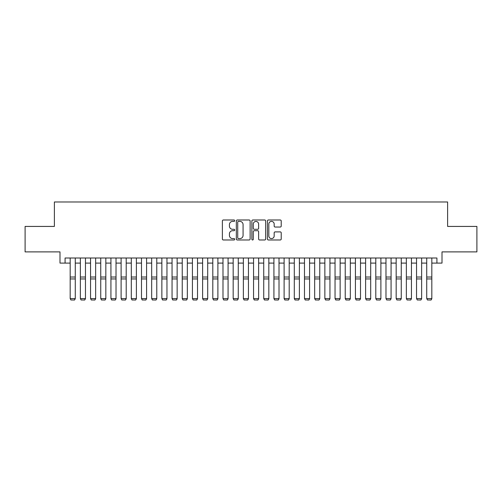 <?xml version="1.0" encoding="UTF-8"?>
<svg xmlns="http://www.w3.org/2000/svg" width="502" height="502" viewBox="0 0 502 502"><rect width="100%" height="100%" fill="white"/><g stroke="black" fill="none" stroke-linecap="round" stroke-linejoin="round"><path stroke-width="0.75" d="M234.704 220.692A0.703 0.703 0 0 0 234.001 219.989L223.377 219.989A0.998 0.998 0 0 0 222.38 220.993L222.38 238.99A0.998 0.998 0 0 0 223.377 239.987L234.001 239.987A0.703 0.703 0 0 0 234.704 239.291A0.703 0.703 0 0 0 234.001 238.588L232.627 238.588A3.2 3.2 0 0 1 229.427 235.388L229.427 233.888A3.2 3.2 0 0 1 232.627 230.694L234.001 230.694A0.703 0.703 0 0 0 234.704 229.991A0.703 0.703 0 0 0 234.001 229.288L232.627 229.288A3.2 3.2 0 0 1 229.427 226.088L229.427 224.589A3.2 3.2 0 0 1 232.627 221.395L234.001 221.395A0.703 0.703 0 0 0 234.704 220.692M280.223 227.042A0.998 0.998 0 0 0 281.22 226.044L281.22 220.993A0.998 0.998 0 0 0 280.223 219.989L268.426 219.989A0.998 0.998 0 0 0 267.422 220.993L267.422 238.99A0.998 0.998 0 0 0 268.426 239.987L280.223 239.987A0.998 0.998 0 0 0 281.22 238.99L281.22 232.89A0.998 0.998 0 0 0 280.223 231.893L275.171 231.893A0.998 0.998 0 0 0 274.174 232.89L274.174 235.915A2.673 2.673 0 0 1 271.5 238.588A2.673 2.673 0 0 1 268.821 235.915L268.821 224.068A2.673 2.673 0 0 1 271.5 221.395A2.673 2.673 0 0 1 274.174 224.068L274.174 226.044A0.998 0.998 0 0 0 275.171 227.042L280.223 227.042M65.084 263.098L65.084 258.003L436.916 258.003L436.916 263.098L442.011 263.098L442.011 251.891L476.9 251.891L476.9 226.427L447.615 226.427L447.615 201.973L54.385 201.973L54.385 226.427L25.1 226.427L25.1 251.891L59.989 251.891L59.989 263.098L70.18 263.098M250.128 220.993A0.998 0.998 0 0 0 249.124 219.989L237.327 219.989A0.998 0.998 0 0 0 236.329 220.993L236.329 238.99A0.998 0.998 0 0 0 237.327 239.987L249.124 239.987A0.998 0.998 0 0 0 250.128 238.99L250.128 220.993M252.876 219.989L264.673 219.989A0.998 0.998 0 0 1 265.671 220.993L265.671 238.99A0.998 0.998 0 0 1 264.673 239.987L259.622 239.987A0.998 0.998 0 0 1 258.624 238.99L258.624 231.692A0.998 0.998 0 0 0 257.626 230.694L254.276 230.694A0.998 0.998 0 0 0 253.278 231.692L253.278 239.291A0.703 0.703 0 0 1 252.575 239.987A0.703 0.703 0 0 1 251.872 239.291L251.872 220.993A0.998 0.998 0 0 1 252.876 219.989M75.269 263.098L80.364 263.098M85.459 263.098L90.555 263.098M95.644 263.098L100.739 263.098M105.834 263.098L110.929 263.098M116.018 263.098L121.114 263.098M126.209 263.098L131.298 263.098M136.393 263.098L141.489 263.098M146.584 263.098L151.673 263.098M156.768 263.098L161.864 263.098M166.959 263.098L172.048 263.098M177.143 263.098L182.239 263.098M187.328 263.098L192.423 263.098M197.518 263.098L202.613 263.098M207.702 263.098L212.798 263.098M217.893 263.098L222.988 263.098M228.077 263.098L233.173 263.098M238.268 263.098L243.357 263.098M248.452 263.098L253.548 263.098M258.643 263.098L263.732 263.098M268.827 263.098L273.923 263.098M279.012 263.098L284.107 263.098M289.202 263.098L294.297 263.098M299.387 263.098L304.482 263.098M309.577 263.098L314.672 263.098M319.761 263.098L324.857 263.098M329.952 263.098L335.041 263.098M340.136 263.098L345.232 263.098M350.327 263.098L355.416 263.098M360.511 263.098L365.607 263.098M370.702 263.098L375.791 263.098M380.886 263.098L385.982 263.098M391.071 263.098L396.166 263.098M401.261 263.098L406.356 263.098M411.445 263.098L416.541 263.098M421.636 263.098L426.731 263.098M431.82 263.098L436.916 263.098M238.425 221.395A0.703 0.703 0 0 0 237.728 222.091L237.728 237.892A0.703 0.703 0 0 0 238.425 238.588L239.874 238.588A3.2 3.2 0 0 0 243.075 235.388L243.075 224.589A3.2 3.2 0 0 0 239.874 221.395L238.425 221.395M258.624 224.118A2.673 2.673 0 0 0 255.951 221.445A2.673 2.673 0 0 0 253.278 224.118L253.278 228.291A0.998 0.998 0 0 0 254.276 229.288L257.626 229.288A0.998 0.998 0 0 0 258.624 228.291L258.624 224.118M75.269 258.003L75.269 298.759L74.509 300.027L70.945 299.951L74.509 300.027M70.945 300.027L70.18 298.577L75.269 298.577L74.509 299.951M70.18 258.003L70.18 298.577L70.945 299.951M85.459 258.003L85.459 298.759L84.694 300.027L81.129 299.951L84.694 300.027M81.129 300.027L80.364 298.577L85.459 298.577L84.694 299.951M80.364 258.003L80.364 298.577L81.129 299.951M95.644 258.003L95.644 298.759L94.884 300.027L91.314 299.951L94.884 300.027M91.314 300.027L90.555 298.577L95.644 298.577L94.884 299.951M90.555 258.003L90.555 298.577L91.314 299.951M105.834 258.003L105.834 298.759L105.069 300.027L101.504 299.951L105.069 300.027M101.504 300.027L100.739 298.577L105.834 298.577L105.069 299.951M100.739 258.003L100.739 298.577L101.504 299.951M116.018 258.003L116.018 298.759L115.259 300.027L111.689 299.951L115.259 300.027M111.689 300.027L110.929 298.577L116.018 298.577L115.259 299.951M110.929 258.003L110.929 298.577L111.689 299.951M126.209 258.003L126.209 298.759L125.444 300.027L121.879 299.951L125.444 300.027M121.879 300.027L121.114 298.577L126.209 298.577L125.444 299.951M121.114 258.003L121.114 298.577L121.879 299.951M136.393 258.003L136.393 298.759L135.628 300.027L132.064 299.951L135.628 300.027M132.064 300.027L131.298 298.577L136.393 298.577L135.628 299.951M131.298 258.003L131.298 298.577L132.064 299.951M146.584 258.003L146.584 298.759L145.818 300.027L142.254 299.951L145.818 300.027M142.254 300.027L141.489 298.577L146.584 298.577L145.818 299.951M141.489 258.003L141.489 298.577L142.254 299.951M156.768 258.003L156.768 298.759L156.003 300.027L152.439 299.951L156.003 300.027M152.439 300.027L151.673 298.577L156.768 298.577L156.003 299.951M151.673 258.003L151.673 298.577L152.439 299.951M166.959 258.003L166.959 298.759L166.193 300.027L162.629 299.951L166.193 300.027M162.629 300.027L161.864 298.577L166.959 298.577L166.193 299.951M161.864 258.003L161.864 298.577L162.629 299.951M177.143 258.003L177.143 298.759L176.378 300.027L172.813 299.951L176.378 300.027M172.813 300.027L172.048 298.577L177.143 298.577L176.378 299.951M172.048 258.003L172.048 298.577L172.813 299.951M187.328 258.003L187.328 298.759L186.568 300.027L182.998 299.951L186.568 300.027M182.998 300.027L182.239 298.577L187.328 298.577L186.568 299.951M182.239 258.003L182.239 298.577L182.998 299.951M197.518 258.003L197.518 298.759L196.753 300.027L193.188 299.951L196.753 300.027M193.188 300.027L192.423 298.577L197.518 298.577L196.753 299.951M192.423 258.003L192.423 298.577L193.188 299.951M207.702 258.003L207.702 298.759L206.943 300.027L203.373 299.951L206.943 300.027M203.373 300.027L202.613 298.577L207.702 298.577L206.943 299.951M202.613 258.003L202.613 298.577L203.373 299.951M217.893 258.003L217.893 298.759L217.128 300.027L213.563 299.951L217.128 300.027M213.563 300.027L212.798 298.577L217.893 298.577L217.128 299.951M212.798 258.003L212.798 298.577L213.563 299.951M228.077 258.003L228.077 298.759L227.312 300.027L223.748 299.951L227.312 300.027M223.748 300.027L222.988 298.577L228.077 298.577L227.312 299.951M222.988 258.003L222.988 298.577L223.748 299.951M238.268 258.003L238.268 298.759L237.502 300.027L233.938 299.951L237.502 300.027M233.938 300.027L233.173 298.577L238.268 298.577L237.502 299.951M233.173 258.003L233.173 298.577L233.938 299.951M248.452 258.003L248.452 298.759L247.687 300.027L244.123 299.951L247.687 300.027M244.123 300.027L243.357 298.577L248.452 298.577L247.687 299.951M243.357 258.003L243.357 298.577L244.123 299.951M258.643 258.003L258.643 298.759L257.877 300.027L254.313 299.951L257.877 300.027M254.313 300.027L253.548 298.577L258.643 298.577L257.877 299.951M253.548 258.003L253.548 298.577L254.313 299.951M268.827 258.003L268.827 298.759L268.062 300.027L264.498 299.951L268.062 300.027M264.498 300.027L263.732 298.577L268.827 298.577L268.062 299.951M263.732 258.003L263.732 298.577L264.498 299.951M279.012 258.003L279.012 298.759L278.252 300.027L274.688 299.951L278.252 300.027M274.688 300.027L273.923 298.577L279.012 298.577L278.252 299.951M273.923 258.003L273.923 298.577L274.688 299.951M289.202 258.003L289.202 298.759L288.437 300.027L284.872 299.951L288.437 300.027M284.872 300.027L284.107 298.577L289.202 298.577L288.437 299.951M284.107 258.003L284.107 298.577L284.872 299.951M299.387 258.003L299.387 298.759L298.627 300.027L295.057 299.951L298.627 300.027M295.057 300.027L294.297 298.577L299.387 298.577L298.627 299.951M294.297 258.003L294.297 298.577L295.057 299.951M309.577 258.003L309.577 298.759L308.812 300.027L305.247 299.951L308.812 300.027M305.247 300.027L304.482 298.577L309.577 298.577L308.812 299.951M304.482 258.003L304.482 298.577L305.247 299.951M319.761 258.003L319.761 298.759L319.002 300.027L315.432 299.951L319.002 300.027M315.432 300.027L314.672 298.577L319.761 298.577L319.002 299.951M314.672 258.003L314.672 298.577L315.432 299.951M329.952 258.003L329.952 298.759L329.186 300.027L325.622 299.951L329.186 300.027M325.622 300.027L324.857 298.577L329.952 298.577L329.186 299.951M324.857 258.003L324.857 298.577L325.622 299.951M340.136 258.003L340.136 298.759L339.371 300.027L335.807 299.951L339.371 300.027M335.807 300.027L335.041 298.577L340.136 298.577L339.371 299.951M335.041 258.003L335.041 298.577L335.807 299.951M350.327 258.003L350.327 298.759L349.561 300.027L345.997 299.951L349.561 300.027M345.997 300.027L345.232 298.577L350.327 298.577L349.561 299.951M345.232 258.003L345.232 298.577L345.997 299.951M360.511 258.003L360.511 298.759L359.746 300.027L356.182 299.951L359.746 300.027M356.182 300.027L355.416 298.577L360.511 298.577L359.746 299.951M355.416 258.003L355.416 298.577L356.182 299.951M370.702 258.003L370.702 298.759L369.936 300.027L366.372 299.951L369.936 300.027M366.372 300.027L365.607 298.577L370.702 298.577L369.936 299.951M365.607 258.003L365.607 298.577L366.372 299.951M380.886 258.003L380.886 298.759L380.121 300.027L376.556 299.951L380.121 300.027M376.556 300.027L375.791 298.577L380.886 298.577L380.121 299.951M375.791 258.003L375.791 298.577L376.556 299.951M391.071 258.003L391.071 298.759L390.311 300.027L386.741 299.951L390.311 300.027M386.741 300.027L385.982 298.577L391.071 298.577L390.311 299.951M385.982 258.003L385.982 298.577L386.741 299.951M401.261 258.003L401.261 298.759L400.496 300.027L396.931 299.951L400.496 300.027M396.931 300.027L396.166 298.577L401.261 298.577L400.496 299.951M396.166 258.003L396.166 298.577L396.931 299.951M411.445 258.003L411.445 298.759L410.686 300.027L407.116 299.951L410.686 300.027M407.116 300.027L406.356 298.577L411.445 298.577L410.686 299.951M406.356 258.003L406.356 298.577L407.116 299.951M421.636 258.003L421.636 298.759L420.871 300.027L417.306 299.951L420.871 300.027M417.306 300.027L416.541 298.577L421.636 298.577L420.871 299.951M416.541 258.003L416.541 298.577L417.306 299.951M431.82 258.003L431.82 298.759L431.055 300.027L427.491 299.951L431.055 300.027M427.491 300.027L426.731 298.577L431.82 298.577L431.055 299.951M426.731 258.003L426.731 298.577L427.491 299.951M75.269 277.022L70.18 277.022M75.269 278.949L70.18 278.949M85.459 277.022L80.364 277.022M85.459 278.949L80.364 278.949M95.644 277.022L90.555 277.022M95.644 278.949L90.555 278.949M105.834 277.022L100.739 277.022M105.834 278.949L100.739 278.949M116.018 277.022L110.929 277.022M116.018 278.949L110.929 278.949M126.209 277.022L121.114 277.022M126.209 278.949L121.114 278.949M136.393 277.022L131.298 277.022M136.393 278.949L131.298 278.949M146.584 277.022L141.489 277.022M146.584 278.949L141.489 278.949M156.768 277.022L151.673 277.022M156.768 278.949L151.673 278.949M166.959 277.022L161.864 277.022M166.959 278.949L161.864 278.949M177.143 277.022L172.048 277.022M177.143 278.949L172.048 278.949M187.328 277.022L182.239 277.022M187.328 278.949L182.239 278.949M197.518 277.022L192.423 277.022M197.518 278.949L192.423 278.949M207.702 277.022L202.613 277.022M207.702 278.949L202.613 278.949M217.893 277.022L212.798 277.022M217.893 278.949L212.798 278.949M228.077 277.022L222.988 277.022M228.077 278.949L222.988 278.949M238.268 277.022L233.173 277.022M238.268 278.949L233.173 278.949M248.452 277.022L243.357 277.022M248.452 278.949L243.357 278.949M258.643 277.022L253.548 277.022M258.643 278.949L253.548 278.949M268.827 277.022L263.732 277.022M268.827 278.949L263.732 278.949M279.012 277.022L273.923 277.022M279.012 278.949L273.923 278.949M289.202 277.022L284.107 277.022M289.202 278.949L284.107 278.949M299.387 277.022L294.297 277.022M299.387 278.949L294.297 278.949M309.577 277.022L304.482 277.022M309.577 278.949L304.482 278.949M319.761 277.022L314.672 277.022M319.761 278.949L314.672 278.949M329.952 277.022L324.857 277.022M329.952 278.949L324.857 278.949M340.136 277.022L335.041 277.022M340.136 278.949L335.041 278.949M350.327 277.022L345.232 277.022M350.327 278.949L345.232 278.949M360.511 277.022L355.416 277.022M360.511 278.949L355.416 278.949M370.702 277.022L365.607 277.022M370.702 278.949L365.607 278.949M380.886 277.022L375.791 277.022M380.886 278.949L375.791 278.949M391.071 277.022L385.982 277.022M391.071 278.949L385.982 278.949M401.261 277.022L396.166 277.022M401.261 278.949L396.166 278.949M411.445 277.022L406.356 277.022M411.445 278.949L406.356 278.949M421.636 277.022L416.541 277.022M421.636 278.949L416.541 278.949M431.82 277.022L426.731 277.022M431.82 278.949L426.731 278.949"/></g></svg>
